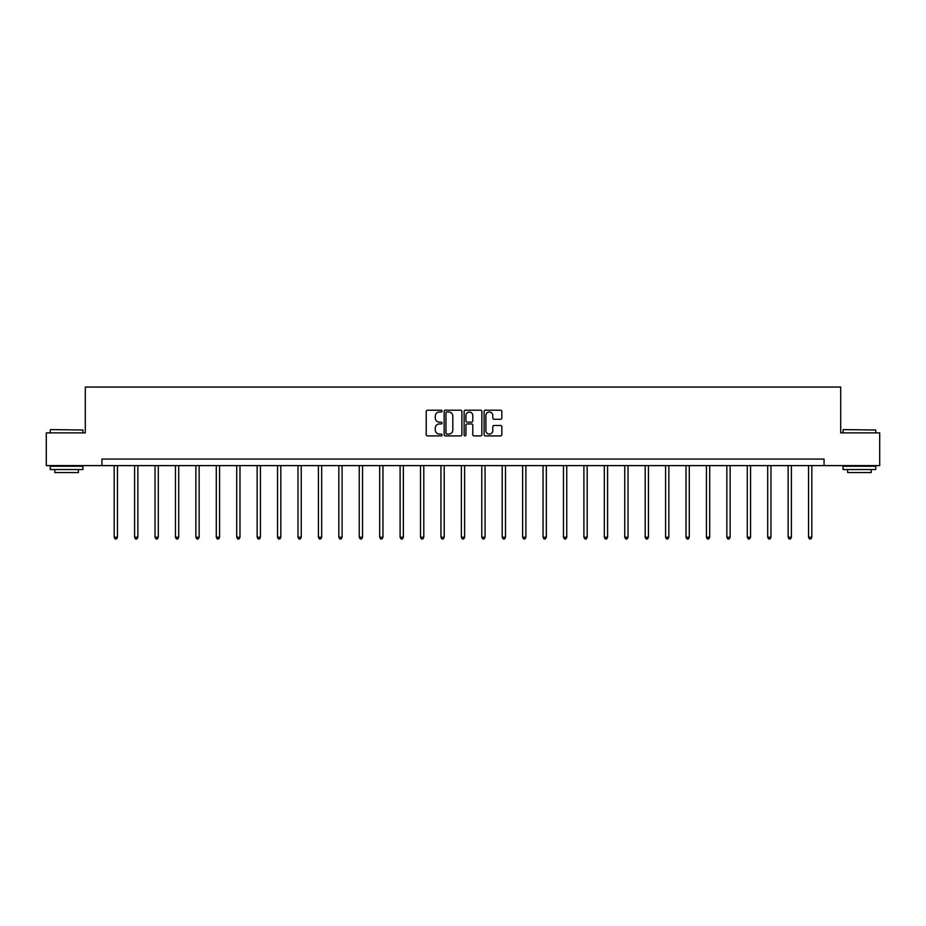 <?xml version="1.0" encoding="UTF-8"?>
<svg xmlns="http://www.w3.org/2000/svg" width="926" height="926" viewBox="0 0 926 926"><rect width="100%" height="100%" fill="white"/><g stroke="black" fill="none" stroke-linecap="round" stroke-linejoin="round"><path stroke-width="1.39" d="M442.049 411.109A0.903 0.903 0 0 0 441.158 410.206L427.499 410.206A1.285 1.285 0 0 0 426.215 411.491L426.215 434.618A1.285 1.285 0 0 0 427.499 435.903L441.158 435.903A0.903 0.903 0 0 0 442.049 435.012A0.903 0.903 0 0 0 441.158 434.109L439.387 434.109A4.109 4.109 0 0 1 435.278 430L435.278 428.067A4.109 4.109 0 0 1 439.387 423.958L441.158 423.958A0.903 0.903 0 0 0 442.049 423.055A0.903 0.903 0 0 0 441.158 422.163L439.387 422.163A4.109 4.109 0 0 1 435.278 418.043L435.278 416.121A4.109 4.109 0 0 1 439.387 412.012L441.158 412.012A0.903 0.903 0 0 0 442.049 411.109M500.549 419.27A1.285 1.285 0 0 0 501.834 417.985L501.834 411.491A1.285 1.285 0 0 0 500.549 410.206L485.386 410.206A1.285 1.285 0 0 0 484.101 411.491L484.101 434.618A1.285 1.285 0 0 0 485.386 435.903L500.549 435.903A1.285 1.285 0 0 0 501.834 434.618L501.834 426.782A1.285 1.285 0 0 0 500.549 425.497L494.067 425.497A1.285 1.285 0 0 0 492.782 426.782L492.782 430.671A3.438 3.438 0 0 1 489.345 434.109A3.438 3.438 0 0 1 485.907 430.671L485.907 415.45A3.438 3.438 0 0 1 489.345 412.012A3.438 3.438 0 0 1 492.782 415.45L492.782 417.985A1.285 1.285 0 0 0 494.067 419.27L500.549 419.27M101.941 465.604L46.3 465.604L46.3 432.882L85.308 432.882L85.308 387.056L840.692 387.056L840.692 432.882L879.7 432.882L879.7 465.604L824.059 465.604L824.059 459.065L101.941 459.065L101.941 465.604L824.059 465.604M461.877 411.491A1.285 1.285 0 0 0 460.592 410.206L445.429 410.206A1.285 1.285 0 0 0 444.144 411.491L444.144 434.618A1.285 1.285 0 0 0 445.429 435.903L460.592 435.903A1.285 1.285 0 0 0 461.877 434.618L461.877 411.491M465.408 410.206L480.571 410.206A1.285 1.285 0 0 1 481.856 411.491L481.856 434.618A1.285 1.285 0 0 1 480.571 435.903L474.089 435.903A1.285 1.285 0 0 1 472.792 434.618L472.792 425.242A1.285 1.285 0 0 0 471.508 423.958L467.213 423.958A1.285 1.285 0 0 0 465.928 425.242L465.928 435.012A0.903 0.903 0 0 1 465.026 435.903A0.903 0.903 0 0 1 464.123 435.012L464.123 411.491A1.285 1.285 0 0 1 465.408 410.206M446.841 412.012A0.903 0.903 0 0 0 445.938 412.903L445.938 433.206A0.903 0.903 0 0 0 446.841 434.109L448.705 434.109A4.109 4.109 0 0 0 452.814 430L452.814 416.121A4.109 4.109 0 0 0 448.705 412.012L446.841 412.012M472.792 415.508A3.438 3.438 0 0 0 469.366 412.07A3.438 3.438 0 0 0 465.928 415.508L465.928 420.879A1.285 1.285 0 0 0 467.213 422.163L471.508 422.163A1.285 1.285 0 0 0 472.792 420.879L472.792 415.508M114.176 465.604L114.176 537.242L117.452 537.242L117.452 465.604M117.452 537.242L116.468 538.944L115.16 538.944L114.176 537.242M50.617 429.606L82.958 430L50.617 429.606M66.591 469.528L50.224 469.528L50.224 466.264L82.958 466.264L82.958 469.528L66.591 469.528M78.374 469.528L78.374 472.549L54.808 472.549L54.808 469.528M843.436 429.606L875.776 430L843.436 429.606M859.409 469.528L843.042 469.528L843.042 466.264L875.776 466.264L875.776 469.528L859.409 469.528M871.192 469.528L871.192 472.549L847.626 472.549L847.626 469.528M134.606 465.604L134.606 537.242L137.87 537.242L137.87 465.604M137.87 537.242L136.898 538.944L135.578 538.944L134.606 537.242M155.024 465.604L155.024 537.242L158.3 537.242L158.3 465.604M158.3 537.242L157.316 538.944L156.008 538.944L155.024 537.242M175.442 465.604L175.442 537.242L178.718 537.242L178.718 465.604M178.718 537.242L177.734 538.944L176.426 538.944L175.442 537.242M195.872 465.604L195.872 537.242L199.148 537.242L199.148 465.604M199.148 537.242L198.164 538.944L196.856 538.944L195.872 537.242M216.29 465.604L216.29 537.242L219.566 537.242L219.566 465.604M219.566 537.242L218.582 538.944L217.274 538.944L216.29 537.242M236.72 465.604L236.72 537.242L239.984 537.242L239.984 465.604M239.984 537.242L239.001 538.944L237.693 538.944L236.72 537.242M257.139 465.604L257.139 537.242L260.414 537.242L260.414 465.604M260.414 537.242L259.43 538.944L258.123 538.944L257.139 537.242M277.557 465.604L277.557 537.242L280.833 537.242L280.833 465.604M280.833 537.242L279.849 538.944L278.541 538.944L277.557 537.242M297.987 465.604L297.987 537.242L301.251 537.242L301.251 465.604M301.251 537.242L300.279 538.944L298.959 538.944L297.987 537.242M318.405 465.604L318.405 537.242L321.681 537.242L321.681 465.604M321.681 537.242L320.697 538.944L319.389 538.944L318.405 537.242M338.823 465.604L338.823 537.242L342.099 537.242L342.099 465.604M342.099 537.242L341.115 538.944L339.807 538.944L338.823 537.242M359.253 465.604L359.253 537.242L362.529 537.242L362.529 465.604M362.529 537.242L361.545 538.944L360.237 538.944L359.253 537.242M379.672 465.604L379.672 537.242L382.947 537.242L382.947 465.604M382.947 537.242L381.963 538.944L380.655 538.944L379.672 537.242M400.101 465.604L400.101 537.242L403.366 537.242L403.366 465.604M403.366 537.242L402.382 538.944L401.074 538.944L400.101 537.242M420.52 465.604L420.52 537.242L423.795 537.242L423.795 465.604M423.795 537.242L422.812 538.944L421.504 538.944L420.52 537.242M440.938 465.604L440.938 537.242L444.214 537.242L444.214 465.604M444.214 537.242L443.23 538.944L441.922 538.944L440.938 537.242M461.368 465.604L461.368 537.242L464.632 537.242L464.632 465.604M464.632 537.242L463.66 538.944L462.34 538.944L461.368 537.242M481.786 465.604L481.786 537.242L485.062 537.242L485.062 465.604M485.062 537.242L484.078 538.944L482.77 538.944L481.786 537.242M502.205 465.604L502.205 537.242L505.48 537.242L505.48 465.604M505.48 537.242L504.496 538.944L503.188 538.944L502.205 537.242M522.634 465.604L522.634 537.242L525.899 537.242L525.899 465.604M525.899 537.242L524.926 538.944L523.618 538.944L522.634 537.242M543.053 465.604L543.053 537.242L546.328 537.242L546.328 465.604M546.328 537.242L545.345 538.944L544.037 538.944L543.053 537.242M563.471 465.604L563.471 537.242L566.747 537.242L566.747 465.604M566.747 537.242L565.763 538.944L564.455 538.944L563.471 537.242M583.901 465.604L583.901 537.242L587.177 537.242L587.177 465.604M587.177 537.242L586.193 538.944L584.885 538.944L583.901 537.242M604.319 465.604L604.319 537.242L607.595 537.242L607.595 465.604M607.595 537.242L606.611 538.944L605.303 538.944L604.319 537.242M624.749 465.604L624.749 537.242L628.013 537.242L628.013 465.604M628.013 537.242L627.041 538.944L625.721 538.944L624.749 537.242M645.167 465.604L645.167 537.242L648.443 537.242L648.443 465.604M648.443 537.242L647.459 538.944L646.151 538.944L645.167 537.242M665.586 465.604L665.586 537.242L668.861 537.242L668.861 465.604M668.861 537.242L667.877 538.944L666.57 538.944L665.586 537.242M686.016 465.604L686.016 537.242L689.28 537.242L689.28 465.604M689.28 537.242L688.307 538.944L686.999 538.944L686.016 537.242M706.434 465.604L706.434 537.242L709.71 537.242L709.71 465.604M709.71 537.242L708.726 538.944L707.418 538.944L706.434 537.242M726.852 465.604L726.852 537.242L730.128 537.242L730.128 465.604M730.128 537.242L729.144 538.944L727.836 538.944L726.852 537.242M747.282 465.604L747.282 537.242L750.558 537.242L750.558 465.604M750.558 537.242L749.574 538.944L748.266 538.944L747.282 537.242M767.7 465.604L767.7 537.242L770.976 537.242L770.976 465.604M770.976 537.242L769.992 538.944L768.684 538.944L767.7 537.242M788.13 465.604L788.13 537.242L791.394 537.242L791.394 465.604M791.394 537.242L790.422 538.944L789.102 538.944L788.13 537.242M808.548 465.604L808.548 537.242L811.824 537.242L811.824 465.604M811.824 537.242L810.84 538.944L809.532 538.944L808.548 537.242M50.224 432.882L50.224 430M57.69 466.264L57.69 465.604M75.492 466.264L75.492 465.604M82.958 432.882L82.958 430M843.042 432.882L843.042 430M850.508 466.264L850.508 465.604M868.31 466.264L868.31 465.604M875.776 432.882L875.776 430"/></g></svg>
